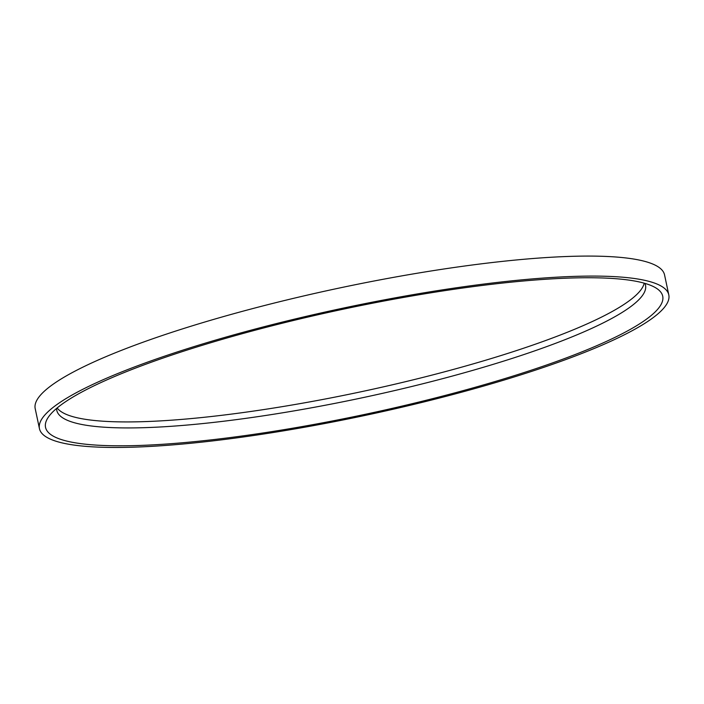 <?xml version="1.0" encoding="UTF-8"?>
<svg xmlns="http://www.w3.org/2000/svg" width="704" height="704" viewBox="0 0 704 704"><rect width="100%" height="100%" fill="white"/><g stroke="black" fill="none" stroke-linecap="round" stroke-linejoin="round"><path stroke-width="1.06" d="M644.926 283.378A300.951 51.225 -12 0 1 645.524 285.199A300.951 51.225 -12 0 1 600.882 324.051A300.951 51.225 -12 0 1 275.018 414.022A300.951 51.225 -12 0 1 56.778 410.344A300.951 51.225 -12 0 1 56.584 408.434M615.912 336.908A315.48 53.698 168 0 0 656.146 288.094A315.48 53.698 168 0 0 342.962 309.25A315.48 53.698 168 0 0 48.25 417.305A315.48 53.698 168 0 0 248.758 435.063A315.48 53.698 168 0 0 615.912 336.908M644.204 283.175A300.951 51.225 -12 0 1 599.606 318.05A300.951 51.225 -12 0 1 284.592 406.261A300.951 51.225 -12 0 1 57.156 407.959M621.078 336.415A321.702 54.754 168 0 0 668.8 294.888A321.702 54.754 168 0 0 342.742 308.211A321.702 54.754 168 0 0 39.45 428.657A321.702 54.754 168 0 0 272.747 432.59A321.702 54.754 168 0 0 621.078 336.415M668.8 294.888L664.55 274.886A321.702 54.754 168 0 0 338.492 288.209A321.702 54.754 168 0 0 35.2 408.654L39.45 428.657"/></g></svg>
